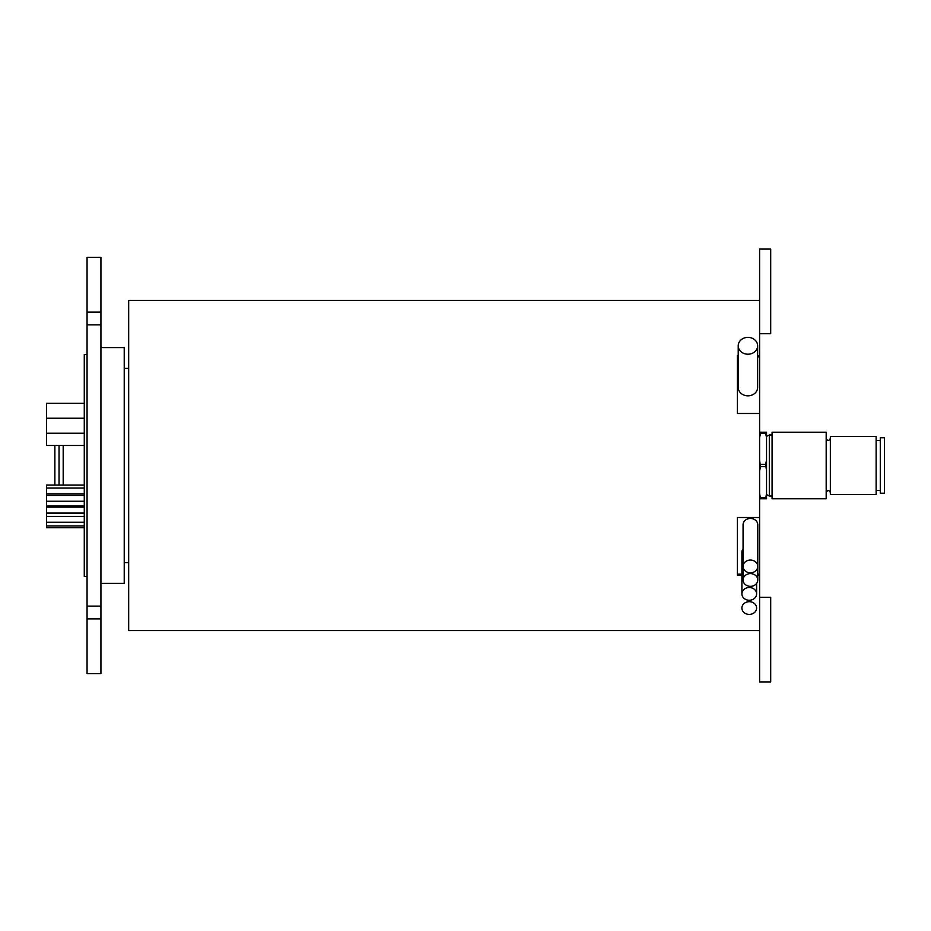 <?xml version="1.0" encoding="UTF-8"?>
<svg xmlns="http://www.w3.org/2000/svg" width="931" height="931" viewBox="0 0 931 931"><rect width="100%" height="100%" fill="white"/><g stroke="black" fill="none" stroke-linecap="round" stroke-linejoin="round"><path stroke-width="1.4" d="M747.919 354.211A9.706 8.414 0 0 0 757.636 345.797A9.706 8.414 0 0 0 747.919 337.383A9.706 8.414 0 0 0 738.213 345.797A9.706 8.414 0 0 0 747.919 354.211M738.213 345.797L738.213 387.412A9.706 8.414 0 0 0 747.919 395.826A9.706 8.414 0 0 0 757.636 387.412L757.636 345.797M759.603 350.836A7.355 6.366 0 0 1 759.615 351.255L759.615 392.87M750.421 572.798A7.355 6.366 180 0 0 757.776 566.432A7.355 6.366 180 0 0 750.421 560.066A7.355 6.366 180 0 0 743.066 566.432A7.355 6.366 180 0 0 750.421 572.798M757.776 566.432L757.776 524.816A7.355 6.366 180 0 0 750.421 518.451A7.355 6.366 180 0 0 743.066 524.816L743.066 566.432M750.421 586.344A7.355 6.366 180 0 0 757.776 579.978A7.355 6.366 180 0 0 750.421 573.601A7.355 6.366 180 0 0 743.066 579.978A7.355 6.366 180 0 0 750.421 586.344M749.257 600.251A7.355 6.366 180 0 0 756.612 593.885A7.355 6.366 180 0 0 749.257 587.519A7.355 6.366 180 0 0 741.902 593.885A7.355 6.366 180 0 0 749.257 600.251M749.257 614.413A7.355 6.366 180 0 0 756.612 608.048A7.355 6.366 180 0 0 749.257 601.682A7.355 6.366 180 0 0 741.902 608.048A7.355 6.366 180 0 0 749.257 614.413M84.279 527.714L46.55 527.714L46.55 485.051L84.279 485.051M84.279 445.495L46.55 445.495L46.55 403.286L84.279 403.286M100.932 347.589L124.23 347.589L124.23 583.411L100.932 583.411M87.06 354.525L84.279 354.525L84.279 576.475L87.06 576.475M757.636 356.899L759.603 356.899L759.603 517.508L737.399 517.508L737.399 575.183L741.902 575.183M759.603 300.422L128.676 300.422L128.676 630.578L759.603 630.578M757.776 574.101L759.603 574.101L759.603 681.911L770.693 681.911L770.693 597.295L759.603 597.295M759.603 575.183L757.776 575.183M737.399 356.899L738.213 356.899M737.399 574.101L741.902 574.101M759.603 574.101L759.603 517.508M743.066 548.836A7.355 6.366 180 0 0 741.902 552.269L741.902 593.885M759.603 392.451L759.603 393.278L759.603 392.451M759.603 333.705L770.693 333.705L770.693 249.089L759.603 249.089L759.603 355.817L757.636 355.817M759.603 356.899L759.603 355.817M738.213 355.817L737.399 355.817L737.399 413.492L759.603 413.492M87.06 312.118L87.06 257.41L100.932 257.41L100.932 312.118L87.06 312.118L87.06 673.59L100.932 673.59L100.932 618.882L87.06 618.882M100.932 618.882L100.932 312.118M100.932 324.872L87.06 324.872M100.932 606.128L87.06 606.128M59.037 445.495L59.037 485.051M54.871 485.051L54.871 445.495M63.192 485.051L63.192 445.495M826.181 498.795L826.181 432.205L772.078 432.205L772.078 498.795L826.181 498.795M766.539 436.371L769.309 434.975L769.309 496.025L766.539 494.629M876.129 494.489L876.129 436.511L830.347 436.511L830.347 494.489L876.129 494.489M759.603 471.063L760.441 466.699L759.603 459.937M884.45 493.244L884.45 437.756L880.284 437.756L880.284 493.244L884.45 493.244M759.603 437.768L760.441 433.404L765.689 433.404L765.689 432.205L766.539 432.205L766.539 498.795L760.441 498.795L759.603 493.232M766.539 459.937L765.689 464.301L766.539 471.063M765.689 464.301L760.441 464.301M765.689 433.404L766.539 437.768M765.689 432.205L759.603 432.205M759.603 498.795L760.441 498.795M766.539 493.232L765.689 498.795M765.689 497.596L760.441 497.596M760.441 466.699L765.689 466.699M760.441 433.404L760.441 432.205M757.776 579.978L757.776 538.351M756.612 593.885L756.612 583.4M84.279 512.969L46.55 512.969M84.279 522.256L46.55 522.256M84.279 493.861L46.55 493.861M84.279 501.227L46.55 501.227M84.279 505.952L46.55 505.952M84.279 513.33L46.55 513.33M84.279 525.934L46.55 525.934M84.279 433.229L46.55 433.229M128.676 562.603L124.23 562.603M128.676 368.397L124.23 368.397M84.279 418.24L46.55 418.24M84.279 495.408L46.55 495.408M84.279 488.03L46.55 488.03M84.279 516.426L46.55 516.426M84.279 507.139L46.55 507.139M743.066 579.978L743.066 538.351M826.181 492.557C827.578 489.904 828.962 489.904 830.347 492.557M772.078 496.025L769.309 496.025M880.284 490.474L876.129 490.474M772.078 434.975L769.309 434.975M830.347 438.443C828.962 441.096 827.578 441.096 826.181 438.443M880.284 440.526L876.129 440.526"/></g></svg>
